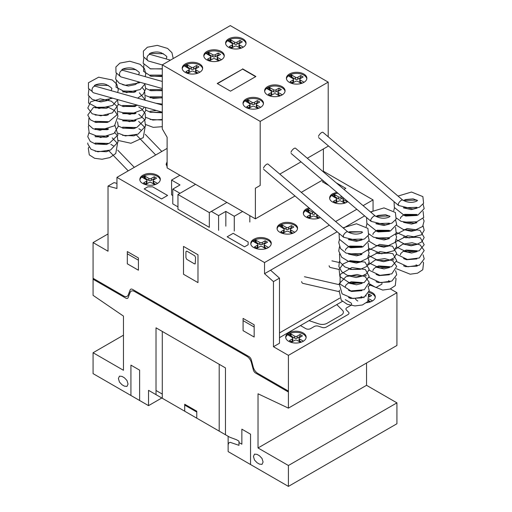 <?xml version="1.0" encoding="UTF-8"?>
<svg xmlns="http://www.w3.org/2000/svg" width="512" height="512" viewBox="0 0 512 512"><rect width="100%" height="100%" fill="white"/><g stroke="black" fill="none" stroke-linecap="round" stroke-linejoin="round"><path stroke-width="0.77" d="M398.176 204.307L398.81 205.568M370.682 220.179L371.315 221.44M343.187 236.051L343.827 237.312M92.326 91.603L88.454 88.435L88.454 82.739L98.624 77.197L112.314 79.994L116.832 84.25L118.291 89.786L117.677 92.506M119.814 75.731L120.531 76.646M147.309 59.859L148.019 60.774M301.632 281.619A3.411 2.048 102.9 0 0 302.931 283.373L338.989 291.616M347.859 231.968A3.411 1.267 130.3 0 0 347.75 231.834A3.411 1.267 130.3 0 0 345.395 232.768A3.411 1.267 130.3 0 0 343.232 235.885A3.411 1.267 130.3 0 0 343.334 237.037A3.411 1.267 130.3 0 0 343.635 237.158M347.75 231.834L268.013 164.102A3.411 1.267 130.3 0 0 265.658 165.037A3.411 1.267 130.3 0 0 263.494 168.154M329.12 265.747A3.411 2.048 102.9 0 0 330.426 267.501L339.104 269.485M375.354 216.096A3.411 1.267 130.3 0 0 375.245 215.962A3.411 1.267 130.3 0 0 372.89 216.896A3.411 1.267 130.3 0 0 370.726 220.013A3.411 1.267 130.3 0 0 370.829 221.165A3.411 1.267 130.3 0 0 371.123 221.28M375.245 215.962L295.501 148.23A3.411 1.267 130.3 0 0 293.152 149.165A3.411 1.267 130.3 0 0 290.989 152.282M402.842 200.224A3.411 1.267 130.3 0 0 402.733 200.09A3.411 1.267 130.3 0 0 400.384 201.024A3.411 1.267 130.3 0 0 398.221 204.141A3.411 1.267 130.3 0 0 398.317 205.286A3.411 1.267 130.3 0 0 398.618 205.408M402.733 200.09L322.995 132.358A3.411 1.267 130.3 0 0 320.64 133.293A3.411 1.267 130.3 0 0 318.477 136.41M162.291 105.062L95.526 86.272A3.411 2.515 105.7 0 0 92.877 87.437A3.411 2.515 105.7 0 0 92.09 90.886A3.411 2.515 105.7 0 0 93.677 92.838L162.291 112.147M162.291 81.453L123.021 70.4A3.411 2.515 105.7 0 0 120.371 71.565A3.411 2.515 105.7 0 0 119.584 75.014A3.411 2.515 105.7 0 0 121.171 76.966L162.291 88.538M170.464 60.141L150.509 54.528A3.411 2.515 105.7 0 0 147.866 55.693A3.411 2.515 105.7 0 0 147.072 59.142A3.411 2.515 105.7 0 0 148.659 61.094L162.291 64.928M289.395 74.035A10.234 5.907 180 0 1 300.55 72.755A10.234 5.907 180 0 1 306.861 78.214A10.234 5.907 180 0 1 303.866 82.387A10.234 5.907 180 0 1 289.395 82.387A10.234 5.907 180 0 1 286.4 78.214A10.234 5.907 180 0 1 289.395 74.035M286.445 78.771A10.234 5.907 180 0 1 289.395 75.149A10.234 5.907 180 0 1 303.866 75.149A10.234 5.907 180 0 1 306.816 78.771M267.603 86.618A10.234 5.907 180 0 1 278.752 85.338A10.234 5.907 180 0 1 285.069 90.797A10.234 5.907 180 0 1 282.074 94.97A10.234 5.907 180 0 1 267.603 94.97A10.234 5.907 180 0 1 264.608 90.797A10.234 5.907 180 0 1 267.603 86.618M264.653 91.354A10.234 5.907 180 0 1 267.603 87.731A10.234 5.907 180 0 1 282.074 87.731A10.234 5.907 180 0 1 285.024 91.354M245.997 99.091A10.234 5.907 180 0 1 257.152 97.811A10.234 5.907 180 0 1 263.469 103.264A10.234 5.907 180 0 1 260.467 107.443A10.234 5.907 180 0 1 245.997 107.443A10.234 5.907 180 0 1 243.002 103.264A10.234 5.907 180 0 1 245.997 99.091M243.046 103.821A10.234 5.907 180 0 1 245.997 100.205A10.234 5.907 180 0 1 260.467 100.205A10.234 5.907 180 0 1 263.418 103.821M228.595 38.931A10.234 5.907 180 0 1 239.744 37.651A10.234 5.907 180 0 1 246.061 43.104A10.234 5.907 180 0 1 243.066 47.283A10.234 5.907 180 0 1 228.595 47.283A10.234 5.907 180 0 1 225.6 43.104A10.234 5.907 180 0 1 228.595 38.931M225.645 43.661A10.234 5.907 180 0 1 228.595 40.045A10.234 5.907 180 0 1 243.066 40.045A10.234 5.907 180 0 1 246.016 43.661M206.803 51.514A10.234 5.907 180 0 1 217.952 50.234A10.234 5.907 180 0 1 224.269 55.686A10.234 5.907 180 0 1 221.267 59.866A10.234 5.907 180 0 1 206.803 59.866A10.234 5.907 180 0 1 203.802 55.686A10.234 5.907 180 0 1 206.803 51.514M203.846 56.243A10.234 5.907 180 0 1 206.803 52.627A10.234 5.907 180 0 1 221.267 52.627A10.234 5.907 180 0 1 224.224 56.243M185.197 63.987A10.234 5.907 180 0 1 196.346 62.707A10.234 5.907 180 0 1 202.662 68.16A10.234 5.907 180 0 1 199.667 72.339A10.234 5.907 180 0 1 185.197 72.339A10.234 5.907 180 0 1 182.202 68.16A10.234 5.907 180 0 1 185.197 63.987M182.246 68.717A10.234 5.907 180 0 1 185.197 65.101A10.234 5.907 180 0 1 199.667 65.101A10.234 5.907 180 0 1 202.618 68.717M255.642 76.653L242.598 69.12L217.446 83.642M242.598 68.845L255.885 76.512L230.49 91.174L217.203 83.501L242.598 69.12M198.074 73.088L196.045 71.917A1.702 0.979 180 0 1 195.546 71.226L195.546 69.274A1.702 0.979 180 0 1 196.051 68.582L198.944 66.912L196.531 65.517L196.531 67.469L193.632 69.139A1.702 0.979 180 0 1 191.226 69.139L186.816 66.656L185.946 66.925M199.654 72.058L196.045 69.971A1.702 0.979 180 0 1 195.546 69.274M197.254 67.885L196.531 67.469M196.531 65.517L193.632 67.194A1.702 0.979 180 0 1 191.226 67.187L187.616 65.107L187.616 67.053M187.616 65.107L186.816 64.71L186.816 66.656M186.816 64.71L186.477 64.71L186.477 66.662M186.477 64.71L185.434 65.235L185.434 66.63M185.434 65.235L184.525 66.035L188.819 68.582A1.702 0.979 180 0 1 189.312 69.274A1.702 0.979 180 0 1 188.813 69.971L185.92 71.642L188.333 73.037L191.232 71.36A1.702 0.979 180 0 1 193.638 71.366L197.158 73.402M189.312 69.274L189.312 71.226A1.702 0.979 180 0 1 188.813 71.923L187.61 72.614M219.674 60.614L217.651 59.45A1.702 0.979 180 0 1 217.152 58.752L217.152 56.8A1.702 0.979 180 0 1 217.651 56.109L220.544 54.438L218.131 53.043L218.131 54.995L215.232 56.666A1.702 0.979 180 0 1 212.832 56.666L208.416 54.182L207.552 54.451M221.261 59.584L217.651 57.498A1.702 0.979 180 0 1 217.152 56.8M218.861 55.411L218.131 54.995M218.131 53.043L215.232 54.72A1.702 0.979 180 0 1 212.832 54.714L209.222 52.634L209.222 54.579M209.222 52.634L208.416 52.237L208.416 54.182M208.416 52.237L208.077 52.237L208.077 54.189M208.077 52.237L207.034 52.762L207.034 54.157M207.034 52.762L206.131 53.562M206.131 53.363L210.419 56.109A1.702 0.979 180 0 1 210.918 56.8A1.702 0.979 180 0 1 210.419 57.498L207.526 59.168L209.933 60.563L212.838 58.886A1.702 0.979 180 0 1 215.238 58.893L218.765 60.928M210.918 56.8L210.918 58.752A1.702 0.979 180 0 1 210.419 59.45L209.21 60.147M241.472 48.032L239.443 46.867A1.702 0.979 180 0 1 238.944 46.17L238.944 44.218A1.702 0.979 180 0 1 239.45 43.526L242.342 41.856L239.93 40.461L239.93 42.413L237.03 44.083A1.702 0.979 180 0 1 234.624 44.083L230.208 41.6L229.344 41.869M243.053 47.002L239.443 44.915A1.702 0.979 180 0 1 238.944 44.218M240.653 42.829L239.93 42.413M239.93 40.461L237.03 42.138A1.702 0.979 180 0 1 234.624 42.131L231.014 40.051L231.014 41.997M231.014 40.051L230.208 39.654L230.208 41.6M230.208 39.654L229.875 39.654L229.875 41.606M229.875 39.654L228.832 40.179L228.832 41.574M228.832 40.179L227.923 40.979M227.923 40.781L232.218 43.526A1.702 0.979 180 0 1 232.71 44.218A1.702 0.979 180 0 1 232.211 44.915L229.318 46.586L231.731 47.981L234.63 46.304A1.702 0.979 180 0 1 237.03 46.31L240.557 48.346M232.71 44.218L232.71 46.17A1.702 0.979 180 0 1 232.211 46.867L231.008 47.565M258.874 108.192L256.851 107.027A1.702 0.979 180 0 1 256.352 106.33L256.352 104.378A1.702 0.979 180 0 1 256.851 103.686L259.744 102.016L257.331 100.621L257.331 102.573L254.432 104.243A1.702 0.979 180 0 1 252.032 104.243L247.616 101.76L246.752 102.029M260.454 107.162L256.851 105.075A1.702 0.979 180 0 1 256.352 104.378M258.061 102.989L257.331 102.573M257.331 100.621L254.432 102.298A1.702 0.979 180 0 1 252.032 102.291L248.422 100.211L248.422 102.157M248.422 100.211L247.616 99.814L247.616 101.76M247.616 99.814L247.277 99.814L247.277 101.766M247.277 99.814L246.234 100.339L246.234 101.734M246.234 100.339L245.331 101.139M245.331 100.941L249.619 103.686A1.702 0.979 180 0 1 250.118 104.378A1.702 0.979 180 0 1 249.613 105.075L246.72 106.746L249.133 108.141L252.038 106.464A1.702 0.979 180 0 1 254.438 106.47L257.965 108.506M250.118 104.378L250.118 106.33A1.702 0.979 180 0 1 249.613 107.027L248.41 107.725M280.48 95.725L278.451 94.554A1.702 0.979 180 0 1 277.958 93.856L277.958 91.91A1.702 0.979 180 0 1 278.458 91.213L281.35 89.542L278.938 88.147L278.938 90.099L276.038 91.77A1.702 0.979 180 0 1 273.638 91.77L269.222 89.286L268.358 89.555M282.061 94.688L278.451 92.602A1.702 0.979 180 0 1 277.958 91.91M279.661 90.515L278.938 90.099M278.938 88.147L276.038 89.824A1.702 0.979 180 0 1 273.638 89.818L270.022 87.738L270.022 89.69M270.022 87.738L269.222 87.341L269.222 89.286M269.222 87.341L268.883 87.347L268.883 89.293M268.883 87.347L267.84 87.866L267.84 89.261M267.84 87.866L266.931 88.666M266.931 88.467L271.226 91.213A1.702 0.979 180 0 1 271.718 91.91A1.702 0.979 180 0 1 271.219 92.602L268.326 94.272L270.739 95.667L273.638 93.99A1.702 0.979 180 0 1 276.045 93.997L279.571 96.032M271.718 91.91L271.718 93.856A1.702 0.979 180 0 1 271.219 94.554L270.016 95.251M302.272 83.142L300.25 81.971A1.702 0.979 180 0 1 299.75 81.274L299.75 79.328A1.702 0.979 180 0 1 300.25 78.63L303.142 76.96L300.73 75.565L300.73 77.517L297.83 79.187A1.702 0.979 180 0 1 295.43 79.187L291.014 76.704L290.15 76.973M303.853 82.106L300.25 80.019A1.702 0.979 180 0 1 299.75 79.328M301.459 77.933L300.73 77.517M300.73 75.565L297.83 77.242A1.702 0.979 180 0 1 295.43 77.235L291.821 75.155L291.821 77.107M291.821 75.155L291.014 74.758L291.014 76.704M291.014 74.758L290.675 74.765L290.675 76.71M290.675 74.765L289.632 75.283L289.632 76.678M289.632 75.283L288.73 76.083L293.018 78.63A1.702 0.979 180 0 1 293.517 79.328A1.702 0.979 180 0 1 293.011 80.019L290.118 81.69L292.531 83.085L295.43 81.408A1.702 0.979 180 0 1 297.837 81.414L301.363 83.45M293.517 79.328L293.517 81.274A1.702 0.979 180 0 1 293.011 81.971L291.808 82.669M328.205 82.125L230.298 25.6L162.291 64.864L260.198 121.389L328.205 82.125L328.205 136.787M260.198 121.389L260.198 185.44L255.379 188.224L255.379 218.854L167.117 167.898L167.117 137.267L162.291 128.915L162.291 64.864M255.379 218.854L295.002 195.981M301.274 192.358L322.496 180.109M323.386 171.917L323.386 148.96L307.296 158.246L328.205 146.176L328.205 145.734M255.379 188.224L260.198 185.44M279.808 174.118L301.024 161.869L279.808 174.118M209.318 212.589L177.965 194.49L177.965 209.248L209.318 227.347L209.318 212.589L226.925 202.426L211.36 211.398L218.592 215.578L225.83 211.398L234.272 216.275L242.592 211.469M218.592 230.336L218.592 215.578M225.83 226.157L225.83 211.398M234.272 231.034L234.272 216.275M249.824 222.054L249.824 215.648M179.891 175.27L171.571 180.07L180.006 184.947L172.774 189.12L180.006 193.299L195.565 184.32M172.774 195.526L171.571 194.829L171.571 180.07M177.965 206.88L172.774 203.878L172.774 189.12M177.965 194.49L195.571 184.326M369.126 291.437A10.234 5.907 180 0 1 375.29 296.858A10.234 5.907 180 0 1 372.294 301.037A10.234 5.907 180 0 1 366.63 302.694M368.813 292.48A10.234 5.907 180 0 1 372.294 293.798A10.234 5.907 180 0 1 375.245 297.414M288.685 332.966A10.234 5.907 180 0 1 299.84 331.686A10.234 5.907 180 0 1 306.15 337.139A10.234 5.907 180 0 1 303.155 341.318A10.234 5.907 180 0 1 288.685 341.318A10.234 5.907 180 0 1 285.69 337.139A10.234 5.907 180 0 1 288.685 332.966M285.734 337.696A10.234 5.907 180 0 1 288.685 334.08A10.234 5.907 180 0 1 303.155 334.08A10.234 5.907 180 0 1 306.106 337.696M347.827 201.626L347.117 202.086C341.21 205.824 329.248 202.963 329.651 197.914C329.696 196.288 330.694 194.899 332.646 193.734L336.819 192.275M329.696 198.47A10.234 5.907 180 0 1 332.646 194.848A10.234 5.907 180 0 1 337.939 193.222M320.358 217.517C314.266 220.909 302.989 217.971 303.36 213.088C303.405 211.469 304.403 210.074 306.355 208.909L308.947 207.827M320.634 208.8L323.091 210.886M303.405 213.645A10.234 5.907 180 0 1 306.355 210.022A10.234 5.907 180 0 1 309.952 208.678M280.07 224.083L282.144 223.162C288.544 220.806 297.837 223.878 297.536 228.262C297.491 229.882 296.493 231.277 294.541 232.435C288.64 236.173 276.678 233.312 277.075 228.262C277.12 226.643 278.118 225.248 280.07 224.083M277.12 228.819A10.234 5.907 180 0 1 280.07 225.197A10.234 5.907 180 0 1 294.541 225.197A10.234 5.907 180 0 1 297.491 228.819M253.786 239.264L255.853 238.342C262.253 235.981 271.552 239.059 271.251 243.437C271.206 245.056 270.208 246.451 268.256 247.616C262.349 251.354 250.387 248.493 250.79 243.437C250.835 241.818 251.834 240.429 253.786 239.264M250.835 243.994A10.234 5.907 180 0 1 253.786 240.378A10.234 5.907 180 0 1 268.256 240.378A10.234 5.907 180 0 1 271.206 243.994M142.854 175.226L144.922 174.304C151.322 171.942 160.614 175.021 160.32 179.405C160.275 181.024 159.277 182.413 157.325 183.578C151.418 187.315 139.456 184.454 139.859 179.405C139.904 177.786 140.902 176.39 142.854 175.226M139.904 179.962A10.234 5.907 180 0 1 142.854 176.339A10.234 5.907 180 0 1 157.325 176.339A10.234 5.907 180 0 1 160.275 179.962M116.947 177.363L264.531 262.56L264.531 273.702L273.459 281.613L273.459 346.726L288.41 355.36L288.41 408.128L258.022 393.786L258.022 447.968L288.41 465.51L288.41 486.4L228.122 451.59L228.122 436.275L148.538 390.33L148.538 405.645L93.075 373.626L93.075 352.736L123.456 370.278L123.456 316.096L93.075 295.347L93.075 242.579L108.026 251.213L108.026 186.099L116.947 188.493L116.947 177.363L167.117 148.403M370.912 212.282L373.056 211.046L373.056 199.904L363.104 205.651M356.832 209.274L335.61 221.523M329.338 225.146L264.531 262.56M373.056 199.904L323.386 171.232M167.117 166.739L166.144 164.23L167.117 161.715M155.731 184.333L153.702 183.162A1.702 0.979 180 0 1 153.203 182.47L153.203 180.518A1.702 0.979 180 0 1 153.709 179.821L156.602 178.15L154.189 176.762L154.189 178.707L151.29 180.384A1.702 0.979 180 0 1 148.883 180.378L144.474 177.901L143.603 178.17M157.312 183.296L153.702 181.216A1.702 0.979 180 0 1 153.203 180.518M154.912 179.13L154.189 178.707M154.189 176.762L151.29 178.432A1.702 0.979 180 0 1 148.883 178.432L145.274 176.346L145.274 178.298M145.274 176.346L144.474 175.949L144.474 177.901M144.474 175.949L144.134 175.955L144.134 177.907M144.134 175.955L143.091 176.48L143.091 177.869M143.091 176.48L142.182 177.28L146.477 179.827A1.702 0.979 180 0 1 146.97 180.518A1.702 0.979 180 0 1 146.47 181.216L143.578 182.886L145.99 184.275L148.89 182.605A1.702 0.979 180 0 1 151.296 182.605L154.816 184.64M146.97 180.518L146.97 182.47A1.702 0.979 180 0 1 146.47 183.162L145.267 183.859M166.189 164.787A10.234 5.907 180 0 1 167.117 162.829M266.662 248.365L264.634 247.2A1.702 0.979 180 0 1 264.141 246.502L264.141 244.55A1.702 0.979 180 0 1 264.64 243.859L267.533 242.189L265.12 240.794L265.12 242.746L262.221 244.416A1.702 0.979 180 0 1 259.821 244.416L255.405 241.933L254.541 242.202M268.243 247.334L264.634 245.248A1.702 0.979 180 0 1 264.141 244.55M265.843 243.162L265.12 242.746M265.12 240.794L262.221 242.47A1.702 0.979 180 0 1 259.821 242.464L256.205 240.384L256.205 242.33M256.205 240.384L255.405 239.987L255.405 241.933M255.405 239.987L255.066 239.987L255.066 241.939M255.066 239.987L254.022 240.512L254.022 241.907M254.022 240.512L253.114 241.312L257.408 243.859A1.702 0.979 180 0 1 257.901 244.55A1.702 0.979 180 0 1 257.402 245.248L254.509 246.918L256.922 248.314L259.821 246.637A1.702 0.979 180 0 1 262.227 246.643L265.747 248.678M257.901 244.55L257.901 246.502A1.702 0.979 180 0 1 257.402 247.2L256.198 247.898M292.947 233.19L290.925 232.019A1.702 0.979 180 0 1 290.426 231.328L290.426 229.376A1.702 0.979 180 0 1 290.925 228.678L293.818 227.008L291.405 225.619L291.405 227.565L288.506 229.242A1.702 0.979 180 0 1 286.106 229.242L281.69 226.758L280.826 227.027M294.528 232.154L290.925 230.074A1.702 0.979 180 0 1 290.426 229.376M292.134 227.987L291.405 227.565M291.405 225.619L288.506 227.29A1.702 0.979 180 0 1 286.106 227.29L282.496 225.21L282.496 227.155M282.496 225.21L281.69 224.806L281.69 226.758M281.69 224.806L281.35 224.813L281.35 226.765M281.35 224.813L280.307 225.338L280.307 226.726M280.307 225.338L279.405 226.138L283.693 228.685A1.702 0.979 180 0 1 284.192 229.376A1.702 0.979 180 0 1 283.686 230.074L280.794 231.744L283.206 233.139L286.106 231.462A1.702 0.979 180 0 1 288.512 231.462L292.038 233.498M284.192 229.376L284.192 231.328A1.702 0.979 180 0 1 283.686 232.026L282.483 232.717M319.232 218.016L317.21 216.845A1.702 0.979 180 0 1 316.71 216.154L316.71 214.419M317.408 215.008L317.21 214.893A1.702 0.979 180 0 1 316.781 214.477M315.686 213.549L314.79 214.067A1.702 0.979 180 0 1 312.39 214.061L307.974 211.584L307.11 211.853M314.246 212.326A1.702 0.979 180 0 1 312.39 212.115L308.781 210.029L308.781 211.981M308.781 210.029L307.974 209.632L307.974 211.584M307.974 209.632L307.635 209.638L307.635 211.584M307.635 209.638L306.592 210.163L306.592 211.552M306.592 210.163L305.69 210.963M305.69 210.765L309.978 213.51A1.702 0.979 180 0 1 310.477 214.202A1.702 0.979 180 0 1 309.971 214.899L307.078 216.57L309.491 217.958L312.39 216.288A1.702 0.979 180 0 1 314.797 216.288L318.323 218.323M310.477 214.202L310.477 216.154A1.702 0.979 180 0 1 309.971 216.845L308.768 217.542M345.517 202.835L343.494 201.67A1.702 0.979 180 0 1 342.995 200.973L342.995 199.027A1.702 0.979 180 0 1 343.501 198.33L343.763 198.176M347.104 201.805L343.494 199.718A1.702 0.979 180 0 1 342.995 199.027M343.181 197.677L341.082 198.886A1.702 0.979 180 0 1 338.675 198.886L334.259 196.41L333.395 196.672M341.811 196.518L341.082 196.941A1.702 0.979 180 0 1 338.675 196.934L335.066 194.854L335.066 196.806M335.066 194.854L334.259 194.458L334.259 196.41M334.259 194.458L333.92 194.464L333.92 196.41M333.92 194.464L332.883 194.982L332.883 196.378M332.883 194.982L331.974 195.789L336.269 198.33A1.702 0.979 180 0 1 336.762 199.027A1.702 0.979 180 0 1 336.262 199.718L333.37 201.389L335.782 202.784L338.682 201.107A1.702 0.979 180 0 1 341.082 201.114L344.608 203.149M336.762 199.027L336.762 200.973A1.702 0.979 180 0 1 336.262 201.67L335.053 202.368M301.562 342.067L299.539 340.896A1.702 0.979 180 0 1 299.04 340.205L299.04 338.253A1.702 0.979 180 0 1 299.539 337.555L302.432 335.891L300.019 334.496L300.019 336.442L297.12 338.118A1.702 0.979 180 0 1 294.72 338.118L290.304 335.635L289.44 335.904M303.142 341.037L299.539 338.95A1.702 0.979 180 0 1 299.04 338.253M300.742 336.864L300.019 336.442M300.019 334.496L297.12 336.166A1.702 0.979 180 0 1 294.72 336.166L291.11 334.086L291.11 336.032M291.11 334.086L290.304 333.69L290.304 335.635M290.304 333.69L289.965 333.69L289.965 335.642M289.965 333.69L288.922 334.214L288.922 335.61M288.922 334.214L288.019 335.014M288.019 334.816L292.307 337.562A1.702 0.979 180 0 1 292.806 338.253A1.702 0.979 180 0 1 292.301 338.95L289.408 340.621L291.821 342.016L294.72 340.339A1.702 0.979 180 0 1 297.126 340.346L300.653 342.381M292.806 338.253L292.806 340.205A1.702 0.979 180 0 1 292.301 340.902L291.098 341.594M370.701 301.786L368.672 300.614A1.702 0.979 180 0 1 368.467 300.467M372.282 300.755L369.075 298.899M369.229 296.96L371.571 295.61L369.158 294.214L369.12 296.186M369.882 296.582L369.158 296.166M369.158 294.214L368.55 294.566M366.259 295.891A1.702 0.979 180 0 1 365.85 296.064M361.446 297.28A1.702 0.979 180 0 1 361.933 297.882M368.077 301.107L369.792 302.099M357.824 301.037A10.234 5.907 180 0 1 355.341 298.707M116.947 183.392L114.054 182.618L108.026 186.099M273.459 346.726L279.488 343.245L279.488 278.131L270.566 270.221L337.146 231.776L264.531 273.702M343.418 228.154L364.64 215.904L343.418 228.154M279.488 332.941L339.802 298.118M381.978 284.07L375.949 287.552L369.21 283.661M381.978 283.334L381.978 282.797M279.488 278.131L273.459 281.613M288.41 355.36L396.928 292.704L396.928 345.472L288.41 408.128M288.41 486.4L396.928 423.744L396.928 402.861L366.541 385.318L258.022 447.968M366.541 385.318L366.541 363.014M396.928 402.861L288.41 465.51M161.805 397.99L148.538 405.645M123.456 335.194L93.075 352.736M108.026 233.952L93.075 242.579M396.928 292.704L390.4 288.934M309.005 320.634L318.842 323.91A6.822 3.936 0 0 0 327.078 323.29L341.382 315.027A6.822 3.936 0 0 0 342.464 310.278L336.781 304.595M93.165 278.349L123.699 295.981A6.829 3.942 60 0 0 128.23 294.931L130.182 289.856A3.616 2.086 60 0 1 132.454 289.338L249.03 356.64A3.616 2.086 60 0 1 251.296 359.782L253.248 367.11A6.829 3.942 60 0 0 257.786 373.389L288.32 391.021M93.165 279.277L125.869 298.163A3.418 1.971 60 0 0 128.134 297.632L130.086 292.563A6.816 3.936 60 0 1 134.624 291.52L246.861 356.32A6.816 3.936 60 0 1 251.392 362.598L253.344 369.926A3.418 1.971 60 0 0 255.61 373.069L288.32 391.949M268.634 379.654L268.634 380.582M280.691 386.618L280.691 387.546M285.274 389.261L285.274 390.189M285.274 389.542L288.41 391.347M197.978 254.765L183.507 246.406L183.507 274.253L197.978 282.611L197.978 254.765M185.92 251.981L185.92 257.549L186.662 259.264L194.355 263.814L195.213 263.898L195.565 257.549L194.822 255.834L187.123 251.283L186.272 251.2L185.92 251.981M243.072 318.394L243.072 330.643L254.163 337.05L254.163 324.8L243.072 318.394M254.163 327.027L243.072 320.621M138.413 270.221L138.413 257.965L127.315 251.565L127.315 263.814L138.413 270.221M138.413 260.198L127.315 253.792M112.845 289.715L112.845 290.643M93.075 278.573L96.211 280.384M100.787 282.752L100.787 283.68M96.211 281.037L96.211 280.109M250.547 464.544L250.547 434.189L241.862 429.178L241.862 444.211L238.97 442.541M225.466 434.746L225.466 367.91L156.013 327.814L156.013 394.65M228.122 445.242L228.365 443.763L229.082 442.752L230.17 442.33L238.97 445.325L238.97 441.152L236.563 439.757L229.722 437.203L219.2 431.123L219.2 364.288M257.056 462.726L259.469 464.122L262.029 464.378L263.085 462.035L262.029 458.47L259.469 455.77L257.056 454.374L254.502 454.125L253.44 456.467L254.502 460.032L257.056 462.726M196.768 418.176L196.768 411.213L184.71 404.25L184.71 411.219M184.71 405.088L196.768 412.051M156.013 390.47L162.285 394.086M162.285 398.266L162.285 331.43M139.616 400.493L139.616 370.144L130.931 365.133L130.931 395.482M122.01 384.762L124.422 386.15L126.982 386.406L128.038 384.064L126.982 380.499L124.422 377.798L122.01 376.403L119.456 376.154L118.394 378.496L119.456 382.061L122.01 384.762M371.123 284.768L368.179 286.47M342.394 301.357L279.488 337.677M300.467 325.562L305.773 328.627A3.411 1.971 0 0 0 310.598 328.627L314.291 326.49A3.418 1.971 0 0 1 318.406 326.176L322.131 327.424A3.398 1.965 0 0 0 326.246 327.11L347.994 314.554A3.398 1.965 0 0 0 348.538 312.173L346.387 310.022A3.418 1.971 0 0 1 346.931 307.648L350.63 305.517A3.411 1.971 0 0 0 350.624 302.726L345.318 299.667M316.038 322.976L318.842 323.91M342.464 310.278L340.845 308.653M248.134 244.742L244.518 246.829L227.155 236.806L233.184 233.325L248.134 241.958L248.134 244.742M152.64 186.829L167.59 195.462L161.562 198.944L144.192 188.922L147.814 186.829L152.64 186.829M336.23 182.829L345.805 188.352L343.974 189.408M328.928 185.574L322.406 181.811L323.654 181.094M196.045 69.971L196.045 71.917M193.632 67.194L193.632 69.139M191.226 67.187L191.226 69.139M188.813 69.971L188.813 71.923M217.651 57.498L217.651 59.45M215.232 54.72L215.232 56.666M212.832 54.714L212.832 56.666M210.419 57.498L210.419 59.45M239.443 44.915L239.443 46.867M237.03 42.138L237.03 44.083M234.624 42.131L234.624 44.083M232.211 44.915L232.211 46.867M256.851 105.075L256.851 107.027M254.432 102.298L254.432 104.243M252.032 102.291L252.032 104.243M249.613 105.075L249.613 107.027M278.451 92.602L278.451 94.554M276.038 89.824L276.038 91.77M273.638 89.818L273.638 91.77M271.219 92.602L271.219 94.554M300.25 80.019L300.25 81.971M297.83 77.242L297.83 79.187M295.43 77.235L295.43 79.187M293.011 80.019L293.011 81.971M153.702 181.216L153.702 183.162M151.29 178.432L151.29 180.384M148.883 178.432L148.883 180.378M146.47 181.216L146.47 183.162M264.634 245.248L264.634 247.2M262.221 242.47L262.221 244.416M259.821 242.464L259.821 244.416M257.402 245.248L257.402 247.2M290.925 230.074L290.925 232.019M288.506 227.29L288.506 229.242M286.106 227.29L286.106 229.242M283.686 230.074L283.686 232.026M317.21 214.893L317.21 216.845M314.79 212.787L314.79 214.067M312.39 212.115L312.39 214.061M309.971 214.899L309.971 216.845M343.494 199.718L343.494 201.67M341.082 196.941L341.082 198.886M338.675 196.934L338.675 198.886M336.262 199.718L336.262 201.67M299.539 338.95L299.539 340.896M297.12 336.166L297.12 338.118M294.72 336.166L294.72 338.118M292.301 338.95L292.301 340.902M368.672 300.051L368.672 300.614M363.859 297.184L363.859 297.837M403.539 265.798L405.6 266.675L416.883 266.157M416.883 258.918L406.592 259.731L403.546 258.554M416.883 251.68L411.514 253.037L403.539 251.315M416.89 244.435L411.13 245.805L403.539 244.077M416.89 237.197L405.696 237.747L403.539 236.832M416.89 229.958L411.334 231.322L403.539 229.594M416.883 222.72L411.571 224.077L403.539 222.355M416.89 215.475L405.728 216.038L403.539 215.117M416.89 208.237L411.194 209.606L403.533 207.872M417.549 200.538L416.237 201.357C411.718 203.066 407.072 202.56 402.304 199.853M398.784 205.549L412.896 208.973L419.437 207.232L423.597 203.277L422.88 196.621L411.488 192.026L398.016 196.083M394.048 201.664L394.349 207.514L404.173 215.315L417.862 215.155L424.179 208.608L423.091 204.154M416.883 200.07L403.322 200.512M394.458 207.776L393.709 210.816M396.512 218.086L401.082 221.363L414.419 223.27L423.712 217.51L423.091 211.392M416.883 207.315L403.315 207.75M396.512 225.325L403.347 229.53L414.31 230.522L422.624 226.496L424.102 220.992L423.091 218.637M416.89 214.554L403.546 214.912M396.512 232.563L409.05 237.933L421.542 234.816L424.179 230.317L423.091 225.875M416.883 221.792L403.546 222.157M396.512 239.808L405.696 244.672L416.531 244.538L421.658 241.952L424.186 237.53L419.981 230.336L407.117 228.525L395.686 234.643M396.512 247.046L407.283 252.211L419.142 250.816L424.186 244.73L420.371 237.805L407.398 235.725L395.686 241.882M396.512 254.285L407.386 259.462L419.296 257.984L424.192 250.515L420.186 244.934L412.122 242.726L402.746 244.16L395.686 249.12M396.512 261.523L407.917 266.778L419.386 265.178L424.218 258.88L423.091 254.835M416.89 250.752L403.546 251.117M396.512 268.768L410.208 274.202L417.536 273.19L422.771 269.754L423.546 262.848L423.091 262.074M403.36 200.538L405.6 199.552L413.139 198.848L417.453 200.538M417.453 215.014L416.781 214.483L404.768 214.342L403.36 215.014M403.322 215.04L400.73 217.402L400.378 218.637M417.453 251.219L416.966 250.81L406.234 250.042L403.36 251.213M403.322 251.238L400.826 253.44L400.378 254.835M416.051 264.787L417.581 265.862M376.051 281.67L378.106 282.547L389.395 282.029M389.395 274.79L379.098 275.603L376.051 274.426M389.395 267.552L384.026 268.909L376.051 267.187M389.395 260.307L383.635 261.677L376.051 259.949M389.395 253.069L378.202 253.619L376.051 252.71M389.395 245.83L383.84 247.194L376.051 245.466M389.395 238.592L384.083 239.949L376.051 238.227M389.395 231.347L378.234 231.91L376.051 230.989M389.395 224.109L383.699 225.478L376.045 223.744M390.061 216.41L388.749 217.229C384.224 218.938 379.578 218.432 374.81 215.725M371.296 221.421L385.402 224.845L391.949 223.104L396.102 219.149L395.392 212.493L383.994 207.898L370.528 211.955M366.56 217.536L366.854 223.386L376.678 231.187L390.368 231.027L396.685 224.48L395.597 220.026M389.395 215.942L375.827 216.384M366.963 223.648L366.214 226.688M369.018 233.958L373.587 237.235L386.925 239.142L396.218 233.382L395.597 227.264M389.395 223.187L375.827 223.622M369.018 241.197L375.859 245.402L386.822 246.394L395.13 242.368L396.614 236.864L395.597 234.509M389.395 230.426L376.051 230.784M369.018 248.435L381.562 253.805L394.048 250.688L396.691 246.189L395.597 241.747M389.395 237.664L376.051 238.029M369.018 255.68L378.202 260.544L389.037 260.41L394.17 257.824L396.691 253.408L392.493 246.208L379.622 244.397L368.198 250.515M369.018 262.918L379.789 268.083L391.648 266.688L396.698 260.602L392.883 253.677L379.91 251.597L368.192 257.754M369.018 270.157L379.898 275.334L391.802 273.856L396.704 266.387L392.698 260.806L384.634 258.598L375.251 260.032L368.198 264.992M369.018 277.395L380.429 282.65L391.891 281.05L396.73 274.752L395.597 270.707M389.395 266.63L376.058 266.989M369.018 284.64L382.714 290.074L390.048 289.062L395.277 285.626L396.051 278.72L395.597 277.946M375.872 216.41L378.112 215.424L385.645 214.72L389.965 216.41M389.965 230.886L389.286 230.355L377.28 230.214L375.872 230.886M375.827 230.912L373.235 233.274L372.883 234.509M389.965 267.091L389.478 266.682L378.746 265.914L375.872 267.091M375.827 267.11L373.331 269.312L372.883 270.707M388.557 280.659L390.086 281.734M348.557 297.542L350.618 298.419L361.901 297.901M361.901 290.662L351.61 291.475L348.563 290.304M361.901 283.424L356.531 284.781L348.557 283.059M361.901 276.179L356.141 277.549L348.557 275.821M361.901 268.941L350.714 269.491L348.557 268.582M361.907 261.702L356.352 263.066L348.557 261.338M361.901 254.464L356.589 255.821L348.557 254.099M361.907 247.219L350.746 247.782L348.557 246.861M361.907 239.981L356.211 241.35L348.55 239.616M362.566 232.282L361.254 233.101C356.73 234.81 352.09 234.304 347.322 231.597M343.802 237.293L357.914 240.717L364.454 238.976L368.614 235.021L367.898 228.365L356.506 223.77L343.034 227.827M339.066 233.408L339.366 239.258L349.184 247.059L362.874 246.899L369.197 240.352L368.109 235.898M361.901 231.814L348.333 232.256M339.475 239.52L338.733 242.432L340.538 248.621L346.093 253.107L359.437 255.014L368.723 249.254L368.109 243.136M361.901 239.059L348.333 239.494M339.475 246.758L338.726 251.002L341.683 257.235L348.365 261.274L359.328 262.266L367.635 258.24L369.12 252.736L368.109 250.381M361.901 246.298L348.557 246.662M339.475 253.997L339.866 262.042L344.915 266.963L352.41 269.491L360.32 269.338L366.554 266.56L369.197 262.061L368.109 257.619M361.901 253.536L348.563 253.901M339.475 261.242L338.861 266.522L341.766 271.802L347.443 275.418L361.542 276.282L366.675 273.696L369.197 269.28L364.998 262.08L350.099 260.691L343.136 263.949L339.123 269.414L339.885 276.557L350.682 283.648L364.16 282.56L369.203 276.474L365.389 269.555L351.866 267.558L340.179 274.387L340.019 284.032L350.944 290.944L364.314 289.728L369.21 282.259L365.203 276.678L357.139 274.47L346.016 276.653L339.174 283.738L342.106 293.85L352.928 298.522L364.39 296.928L369.235 290.63L368.109 286.579M361.907 282.502L348.563 282.861M339.475 290.202L339.206 290.88L341.242 300.198L347.232 304.288L354.97 305.933L362.438 304.973L367.776 301.51L368.57 294.605L368.109 293.818M362.47 232.282L361.798 231.75L349.478 231.738L348.378 232.282M362.47 246.758L361.792 246.227L349.786 246.086L348.378 246.758M348.333 246.784L345.747 249.146L345.389 250.381M362.47 282.963L361.984 282.554L351.251 281.786L348.378 282.963M348.333 282.982L345.843 285.184L345.389 286.579M362.592 297.606L361.069 296.531M108.461 150.848L106.4 151.731L95.117 151.213M113.389 145.856L110.88 144.384M108.461 143.411L95.11 143.053M88.909 147.13L88.307 148.218L89.274 154.867L94.618 158.298L102.074 159.245L109.798 157.6L115.77 153.51L117.51 143.437L112.198 137.843M108.461 136.173L95.11 135.808M87.789 142.976L87.782 143.994L91.021 149.267L97.875 151.808L110.502 150.054L118.054 142.003L117.197 135.565L114.944 132.653M108.461 128.934L95.11 128.57M88.909 132.646L87.782 136.71L90.285 141.44L95.725 144.141L109.344 143.296L118.01 134.944L114.944 125.408M108.461 121.69L95.117 121.331M88.909 125.408L88.339 126.419L89.21 133.056L100.659 137.542L114.054 133.421L118.253 126.413L117.542 121.792M88.909 118.17L88.474 124.672L93.024 128.71L100.102 130.291L114.528 125.786L118.003 115.859L114.458 110.49L108.051 107.078L93.427 107.45L87.782 115.014L90.349 119.776L95.898 122.464L108.864 121.754L117.696 114.182L117.056 106.342L111.347 101.178L100.218 98.81L90.598 101.882L87.808 108.032L92.166 113.798L100.832 115.827L112.32 112.902L118.24 104.781L117.542 100.07M88.909 96.448L88.531 103.059L98.938 108.493L112.653 105.459L117.734 99.61M108.454 85.491L95.117 85.126M88.909 89.21L88.218 95.162L92.102 99.283L98.49 101.203L112.698 98.189M111.136 90.669L111.629 89.21C112.653 88.659 110.906 87.123 106.4 84.608C100.877 82.31 93.606 85.242 94.426 85.76M95.45 86.253L94.451 85.594M100.058 94.637L94.989 93.21M111.219 97.773L107.962 100.422L100.883 101.901L95.11 100.531M108.461 107.411L106.4 108.288L95.117 107.77M108.454 114.65L106.406 115.526L95.117 115.014M108.454 121.888L107.264 122.451L95.117 122.253M108.461 129.126L107.27 129.69L95.11 129.491M108.461 136.371L106.406 137.248L95.117 136.736M108.454 143.61L106.4 144.493L95.117 143.974M135.949 134.976L133.888 135.859L122.605 135.341M140.877 129.984L138.861 128.755M135.955 127.539L122.605 127.174M118.291 140.474L130.95 143.27L143.264 137.638L145.005 127.565L138.656 121.414M135.949 120.301L122.605 119.936M118.291 133.229L125.37 135.936L137.997 134.182L145.542 126.131L144.691 119.693L138.79 114.24M135.955 113.062L122.605 112.698M118.291 125.99L123.219 128.269L136.838 127.424L145.498 119.072L145.184 113.517L141.638 108.838L138.739 106.976M135.949 105.818L122.605 105.453M118.291 118.752L129.606 121.651L141.549 117.549L145.747 110.541L145.549 107.437M118.291 111.507L129.946 114.394L142.022 109.914L144.416 107.117M145.587 100.358L139.36 92.826M135.949 91.341L122.605 90.976M118.291 104.269L123.386 106.592L137.875 105.274M144.333 100.006L145.19 98.304L144.55 90.47L142.438 87.821M137.658 98.131L143.149 94.33L145.734 88.909L144.749 83.603M116.403 80.576L116.019 87.187L126.432 92.621L140.154 89.581L145.222 83.738M135.949 69.619L122.605 69.254M116.403 73.338L115.642 79.104L119.277 83.219L125.363 85.254L139.36 82.81L140.186 82.317M145.171 76.634L145.773 74.048L144.448 68.576L140.096 64.301L129.818 61.235L119.891 63.104L115.891 66.982L115.974 72.621L120.518 76.64M138.63 74.797L139.117 73.338C140.141 72.781 138.4 71.251 133.894 68.736C128.365 66.438 121.094 69.37 121.914 69.888M122.944 70.381L121.939 69.715M127.552 78.765L122.477 77.331M138.714 81.901L135.45 84.55L128.378 86.029L122.605 84.659M135.955 91.539L133.888 92.416L122.605 91.898M135.949 106.016L134.758 106.579L122.605 106.381M135.955 113.254L134.758 113.818L122.605 113.619M135.949 120.499L133.894 121.376L122.605 120.858M135.949 127.738L133.888 128.621L122.605 128.102M162.291 119.648L161.382 119.987L150.099 119.469M156.416 110.49L150.093 111.302M145.786 124.595L153.229 127.354L162.291 126.694M162.291 104.083L155.859 103.251M145.786 117.357L152.858 120.064L162.291 119.456M162.291 96.838L150.099 96.826M145.786 110.118L150.707 112.397L162.291 112.211M162.291 89.6L150.099 89.581M145.786 95.635L153.222 98.394L162.291 97.734M162.291 75.117L150.099 75.104M145.786 88.397L150.88 90.72L162.291 90.49M143.891 64.704L143.514 71.315L151.11 76.294L162.291 76.013M163.443 53.747L150.099 53.382M143.891 57.466L143.136 63.232L150.554 68.915L162.291 68.774M173.229 58.547L171.936 52.698L167.59 48.429L157.299 45.363L147.373 47.238L143.386 51.11L143.469 56.749L148.013 60.768M166.125 58.918L166.611 57.466C167.635 56.909 165.894 55.379 161.382 52.864C155.859 50.566 148.589 53.498 149.408 54.016M150.438 54.509L149.434 53.843M155.04 62.886L149.971 61.459M150.093 68.787L162.291 68.966M162.291 76.205L161.382 76.544L150.099 76.026M162.291 90.688L150.099 90.509M162.291 97.926L150.093 97.747M162.291 112.41L161.382 112.749L150.099 112.23M304.454 276.723L338.931 284.608M343.334 237.037L263.597 169.299M366.477 275.744L364.307 275.251M331.942 260.851L339.034 262.477M370.829 221.165L291.091 153.427M393.971 259.872L391.802 259.379M398.317 205.286L318.579 137.555M134.304 167.341L117.766 150.202M128.218 170.861L109.018 150.963M161.798 151.469L145.254 134.33M155.712 154.989L136.512 135.091"/></g></svg>
